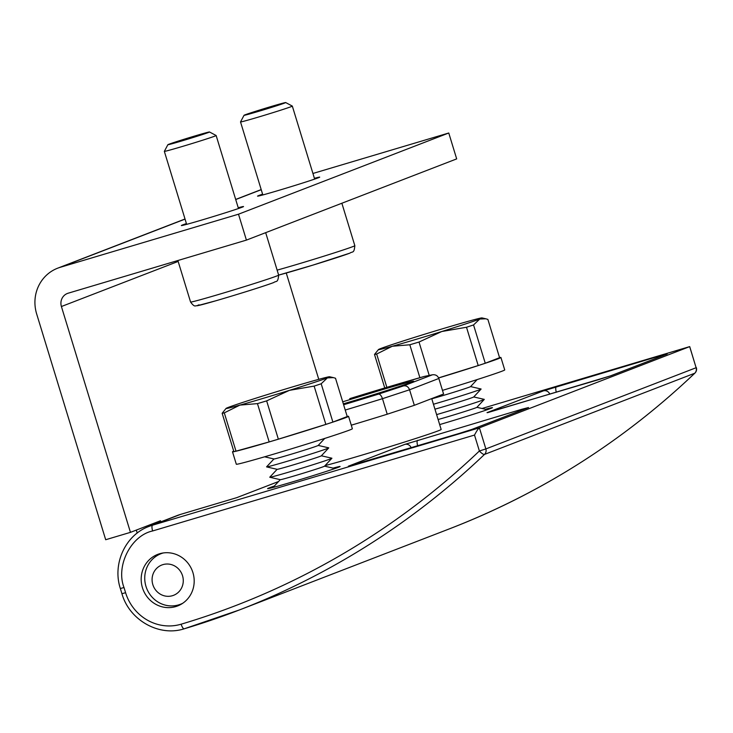 <?xml version="1.0" encoding="UTF-8"?>
<svg xmlns="http://www.w3.org/2000/svg" width="733" height="733" viewBox="0 0 733 733"><rect width="100%" height="100%" fill="white"/><g stroke="black" fill="none" stroke-linecap="round" stroke-linejoin="round"><path stroke-width="1.1" d="M244.052 115.292A21.77 0.495 163 0 1 244.969 114.861A21.77 0.495 163 0 1 267.664 107.568A21.77 0.495 163 0 1 285.687 102.556A21.77 0.495 163 0 1 284.771 103.005A21.77 0.495 163 0 1 261.617 110.445A21.77 0.495 163 0 1 244.052 115.292L240.525 121.925A27.084 0.614 -17 0 0 240.525 121.935A27.084 0.614 -17 0 0 262.661 115.805A27.084 0.614 -17 0 0 291.184 106.642A27.084 0.614 -17 0 0 292.33 106.102A27.084 0.614 -17 0 0 292.32 106.083L314.649 179.099M167.875 144.703A21.77 0.495 163 0 1 168.792 144.282A21.77 0.495 163 0 1 191.478 136.989A21.77 0.495 163 0 1 209.501 131.977A21.77 0.495 163 0 1 208.584 132.426A21.77 0.495 163 0 1 185.431 139.856A21.77 0.495 163 0 1 167.875 144.703L164.339 151.346A27.084 0.614 -17 0 0 164.339 151.355A27.084 0.614 -17 0 0 186.484 145.226A27.084 0.614 -17 0 0 215.007 136.063A27.084 0.614 -17 0 0 216.143 135.523A27.084 0.614 -17 0 0 216.134 135.504L238.463 208.52M477.101 379.593L470.549 386.621A23.126 0.522 163 0 1 469.578 387.061A23.126 0.522 163 0 1 453.04 392.485A23.126 0.522 163 0 1 431.783 398.807M470.577 386.584L481.086 389.012A32.509 0.733 163 0 1 481.095 389.067A32.509 0.733 163 0 1 479.739 389.681A32.509 0.733 163 0 1 433.45 404.25M481.095 389.067L473.71 396.974A23.126 0.522 163 0 1 472.748 397.414A23.126 0.522 163 0 1 456.21 402.848A23.126 0.522 163 0 1 434.953 409.161M473.738 396.947L484.247 399.366A32.509 0.733 163 0 1 484.266 399.421A32.509 0.733 163 0 1 482.91 400.044A32.509 0.733 163 0 1 436.611 414.612M484.266 399.421L476.881 407.337A23.126 0.522 163 0 1 475.919 407.777A23.126 0.522 163 0 1 459.38 413.201A23.126 0.522 163 0 1 438.114 419.523M378.448 349.568L374.508 354.451A59.868 1.356 -17 0 0 376.661 354.021L392.283 346.26A54.178 1.228 163 0 1 378.448 349.568A54.178 1.228 163 0 1 380.711 348.541A54.178 1.228 163 0 1 418.671 336.071A54.178 1.228 163 0 1 468.185 321.32A54.178 1.228 163 0 1 481.993 317.911A54.178 1.228 163 0 1 479.758 319.038L485.796 318.791L487.876 319.405L499.585 357.704L485.255 363.238A59.868 1.356 163 0 1 478.209 365.556L438.609 377.88M374.508 354.451L384.761 387.968M386.85 387.345L376.661 354.021M409.82 344.776A59.868 1.356 -17 0 0 419.019 342.036L441.797 331.508A54.178 1.228 163 0 1 392.283 346.26L409.82 344.776L419.881 377.678M429.226 375.424L419.019 342.036M485.255 363.238L473.555 324.939L479.758 319.038A54.178 1.228 163 0 1 441.797 331.508L466.5 327.257L478.209 365.556M466.5 327.257A59.868 1.356 -17 0 0 473.555 324.939M324.737 438.435L318.177 445.462A23.126 0.522 163 0 1 317.215 445.893A23.126 0.522 163 0 1 293.301 453.59A23.126 0.522 163 0 1 273.995 458.968L264.631 456.815M318.214 445.426L328.714 447.845A32.509 0.733 163 0 1 328.732 447.909A32.509 0.733 163 0 1 327.376 448.523A32.509 0.733 163 0 1 293.75 459.334A32.509 0.733 163 0 1 266.61 466.894A32.509 0.733 163 0 1 266.592 466.839L273.95 458.959M328.732 447.909L321.347 455.816A23.126 0.522 163 0 1 320.385 456.256A23.126 0.522 163 0 1 296.462 463.943A23.126 0.522 163 0 1 277.156 469.331L266.61 466.894M321.375 455.789L331.884 458.207A32.509 0.733 163 0 1 331.902 458.262A32.509 0.733 163 0 1 330.546 458.876A32.509 0.733 163 0 1 296.92 469.688A32.509 0.733 163 0 1 269.781 477.256A32.509 0.733 163 0 1 269.762 477.201L277.12 469.322M331.902 458.262L324.517 466.179A23.126 0.522 163 0 1 323.546 466.619A23.126 0.522 163 0 1 299.632 474.306A23.126 0.522 163 0 1 280.327 479.684L269.781 477.256M266.308 394.913A54.178 1.228 163 0 1 315.822 380.152A54.178 1.228 163 0 1 329.621 376.753A54.178 1.228 163 0 1 327.385 377.88L333.433 377.632L335.512 378.246L347.222 416.546L332.892 422.08A59.868 1.356 163 0 1 325.846 424.398L278.357 439.177A59.868 1.356 163 0 1 269.167 441.917L235.999 451.161A59.868 1.356 163 0 1 233.854 451.583L222.145 413.284A59.868 1.356 -17 0 0 224.298 412.862L239.911 405.102A54.178 1.228 163 0 1 226.085 408.409A54.178 1.228 163 0 1 228.348 407.383A54.178 1.228 163 0 1 266.308 394.913M226.085 408.409L222.145 413.284M235.999 451.161L224.298 412.862M257.457 403.617A59.868 1.356 -17 0 0 266.647 400.878L289.434 390.35A54.178 1.228 163 0 1 239.911 405.102L257.457 403.617L269.167 441.917M278.357 439.177L266.647 400.878M332.892 422.08L321.182 383.78L327.385 377.88A54.178 1.228 163 0 1 289.434 390.35L314.136 386.099L325.846 424.398M314.136 386.099A59.868 1.356 -17 0 0 321.182 383.78M438.646 377.962A60.674 1.374 -17 0 0 498.367 358.703A60.674 1.374 -17 0 0 500.932 357.484A60.674 1.374 -17 0 0 499.558 357.603M500.932 357.484L504.725 369.918A60.674 1.374 163 0 1 502.169 371.136A60.674 1.374 163 0 1 442.466 390.387M233.717 451.134A60.674 1.374 -17 0 0 232.508 451.803A60.674 1.374 -17 0 0 282.104 438.068A60.674 1.374 -17 0 0 346.003 417.544A60.674 1.374 -17 0 0 348.56 416.326A60.674 1.374 -17 0 0 347.185 416.445M348.56 416.326L352.362 428.759A60.674 1.374 163 0 1 349.797 429.969A60.674 1.374 163 0 1 285.907 450.493A60.674 1.374 163 0 1 236.31 464.236L232.508 451.803M182.764 603.241A27.084 25.829 68.9 0 1 180.483 604.258A27.084 25.829 68.9 0 1 145.968 586.363A27.084 25.829 68.9 0 1 160.967 553.717A27.084 25.829 68.9 0 1 163.34 552.939M152.821 584.595A16.254 15.494 -111.1 0 0 172.429 595.709A16.254 15.494 -111.1 0 0 182.535 575.744A16.254 15.494 -111.1 0 0 162.928 564.63A16.254 15.494 -111.1 0 0 152.821 584.595M351.272 425.195A96.435 2.19 -17 0 0 387.226 414.218L414.328 405.312L443.584 394.015L438.829 378.475C437.693 375.663 435.567 374.435 432.452 374.792L403.452 385.915C406.302 385.43 408.345 386.712 409.573 389.773L414.328 405.312M403.452 385.915L378.494 394.116C380.006 394.015 381.334 395.536 382.479 398.679L387.226 414.218M333.066 468.112A37.924 0.861 163 0 1 340.103 466.509A37.924 0.861 163 0 1 293.173 481.691A37.924 0.861 163 0 1 267.591 488.673A37.924 0.861 163 0 1 274.316 486.071M431.719 398.596L441.156 429.465A63.927 1.448 163 0 1 362.047 455.092A63.927 1.448 163 0 1 325.04 465.62M485.429 409.271A37.924 0.861 163 0 1 492.466 407.667A37.924 0.861 163 0 1 445.536 422.849A37.924 0.861 163 0 1 439.663 424.59M142.431 587.692A27.634 26.342 68.9 0 1 157.723 554.395A27.634 26.342 68.9 0 1 192.935 572.647A27.634 26.342 68.9 0 1 177.633 605.944A27.634 26.342 68.9 0 1 142.431 587.692M349.742 398.642L349.879 398.596A91.02 2.062 163 0 1 389.782 386.474A91.02 2.062 163 0 1 424.279 376.432L432.452 374.792M424.434 376.386L349.879 398.596M695.021 372.95A5.415 1.521 -133.6 0 1 694.902 373.124A5.415 1.521 -133.6 0 1 694.756 373.225A5.415 5.168 -111.1 0 0 696.121 367.728L485.86 448.926A5.415 5.168 68.9 0 1 484.495 454.423A5.415 1.521 -133.6 0 1 479.382 450.997A807.225 769.668 68.9 0 1 181.143 624.195A5.415 1.631 73.4 0 0 184.212 628.795A5.415 1.631 73.4 0 0 184.249 628.786A812.64 774.836 68.9 0 0 239.471 609.929L449.741 528.731A812.64 774.836 -111.1 0 0 694.756 373.225L484.495 454.423A812.64 774.836 68.9 0 1 239.471 609.929L184.212 628.795C159.098 637.004 129.301 620.127 121.935 593.703L125.59 592.704A46.051 43.907 68.9 0 0 181.143 624.195M278.567 481.526L236.75 497.652L278.586 481.499M689.707 346.608L482.021 408.483L689.671 346.627L696.121 367.728L689.707 346.608L479.4 427.825C478.273 428.585 476.642 430.995 474.508 435.063L152.638 530.958C130.996 535.511 115.594 565.931 124.005 587.527L125.59 592.704M186.42 223.574A32.509 0.733 -17 0 0 181.353 225.553A32.509 0.733 -17 0 0 203.298 219.579A32.509 0.733 -17 0 0 243.53 206.541A32.509 0.733 -17 0 0 238.225 207.741M262.597 194.163A32.509 0.733 -17 0 0 257.54 196.132A32.509 0.733 -17 0 0 279.484 190.159A32.509 0.733 -17 0 0 319.707 177.12A32.509 0.733 -17 0 0 314.411 178.321M136.311 530.087L137.218 533.065M36.65 313.898L105.689 539.726L130.456 532.35L61.407 306.522A10.839 10.335 68.9 0 1 67.409 293.466A10.839 10.335 68.9 0 1 68.151 293.209L246.416 240.103L238.5 214.201L60.225 267.316A37.924 36.155 -111.1 0 0 57.65 268.196A37.924 36.155 -111.1 0 0 36.65 313.898M246.416 240.103L456.677 158.896L448.761 133.003L238.5 214.201M448.761 133.003L312.927 173.474M318.763 379.346L286.255 273.015M160.802 521.859L160.472 520.76L130.456 532.35M349.522 253.261A40.636 0.925 163 0 1 316.665 263.972A40.636 0.925 163 0 1 278.65 275.104L312.982 265.099L349.888 253.132C352.628 251.126 354.076 253.847 354.836 245.674A46.051 1.045 163 0 1 352.885 246.6A46.051 1.045 163 0 1 319.588 257.521A46.051 1.045 163 0 1 277.129 270.129M190.571 302.023C194.923 308.016 195.464 305.258 197.012 305.798L216.033 300.732C235.696 294.968 261.342 287.107 273.702 282.553C276.442 280.547 277.899 283.268 278.65 275.095A46.051 1.045 163 0 1 276.707 276.02A46.051 1.045 163 0 1 228.21 291.597A46.051 1.045 163 0 1 190.571 302.023L177.881 260.517M273.336 282.681A40.636 0.925 163 0 1 224.765 298.157A40.636 0.925 163 0 1 199.055 304.809M438.829 378.475L409.573 389.773L382.479 398.679A96.435 2.19 163 0 1 345.234 410.04M342.714 401.821L378.659 390.771C402.829 383.515 420.348 378.988 411.231 382.342C405.825 384.596 372.74 395.133 349.714 401.95L343.337 403.837L349.751 401.931C378.613 393.438 413.284 382.021 412.175 381.93L411.946 382.058M474.508 435.063L479.382 450.997L485.86 448.926L479.4 427.825L152.574 525.195L180.465 514.429A5.415 1.631 73.4 0 1 180.501 514.41L236.832 497.634M180.538 514.401A5.415 1.631 73.4 0 0 180.501 514.41L176.965 515.62A51.466 49.074 68.9 0 1 180.465 514.429L236.915 497.606M176.965 515.62L149.083 526.386A51.466 49.074 68.9 0 1 152.574 525.195A5.415 1.631 -106.6 0 0 152.638 530.958M124.005 587.527L120.349 588.526L121.935 593.703M459.215 433.432L348.367 466.188L404.744 444.418L521.685 409.307L528.539 407.539L472.171 429.309L459.215 433.432A5.415 1.631 -106.6 0 1 459.252 433.423A5.415 1.631 -106.6 0 1 459.289 433.414L471.795 429.437L528.172 407.658A5.415 5.168 -111.1 0 1 528.539 407.539M597.871 379.886L487.024 412.642L543.4 390.872L660.341 355.762L667.195 353.993L610.818 375.763L597.871 379.886A5.415 1.631 -106.6 0 1 597.908 379.877A5.415 1.631 -106.6 0 1 597.945 379.868M349.751 465.986A5.415 5.168 -111.1 0 0 348.367 466.188M521.685 409.307A5.415 1.631 73.4 0 0 521.126 410.388M417.691 440.295A5.415 1.631 73.4 0 0 417.682 445.811M404.744 444.418A5.415 5.168 68.9 0 1 411.149 447.753M488.407 412.441A5.415 5.168 -111.1 0 0 487.024 412.642M610.818 375.763A5.415 5.168 -111.1 0 0 610.452 375.892L666.828 354.112A5.415 5.168 -111.1 0 1 667.195 353.993M660.341 355.762A5.415 1.631 73.4 0 0 659.773 356.843M556.347 386.749A5.415 1.631 73.4 0 0 556.329 392.265M543.4 390.872A5.415 5.168 68.9 0 1 549.805 394.207M378.494 394.116A91.02 2.062 163 0 1 343.612 404.744M431.884 374.93L424.279 376.432M261.232 189.691L235.724 199.541M185.055 219.112L60.225 267.316M178.165 261.434L61.407 306.522M354.836 245.674L341.862 203.243M285.687 102.556L292.32 106.083M262.835 194.941L240.525 121.935M278.65 275.095L265.676 232.663M209.501 131.977L216.134 135.504M186.658 224.362L164.339 151.355M476.908 407.31L487.289 409.701M481.993 317.911L485.796 318.791M324.545 466.142L334.926 468.543M280.281 479.675L273.015 487.463M329.621 376.753L333.433 377.632M162.763 553.03L160.967 553.717M182.279 603.571L180.483 604.258M696.35 367.618A5.415 5.415 0 0 1 694.902 373.124C623.123 441.275 541.403 493.135 449.741 528.731M149.083 526.386C125.48 534.87 112.176 563.778 120.349 588.526M459.252 433.423L348.862 466.225M610.452 375.892L487.518 412.679M57.65 268.196L185.018 219.002M235.687 199.44L261.205 189.581"/></g></svg>
